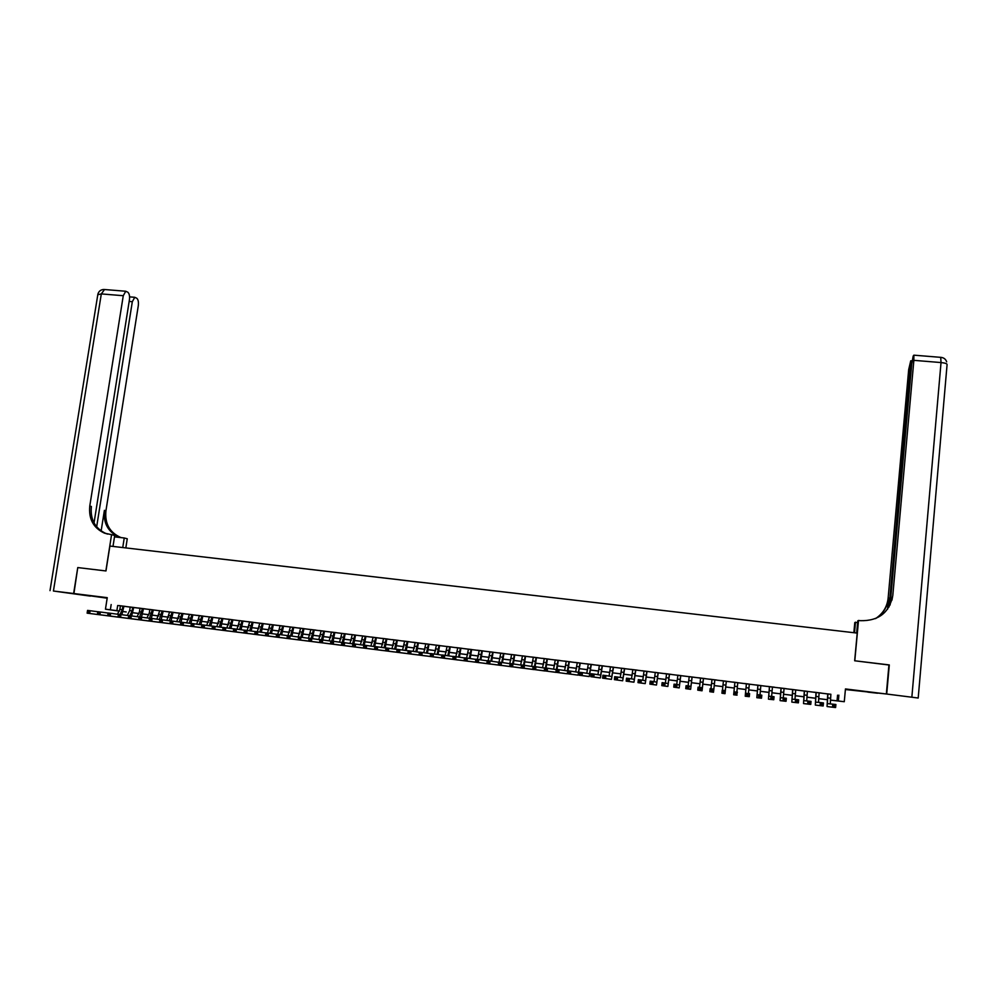 <?xml version="1.0" encoding="UTF-8"?>
<svg xmlns="http://www.w3.org/2000/svg" width="997" height="997" viewBox="0 0 997 997"><rect width="100%" height="100%" fill="white"/><g stroke="black" fill="none" stroke-linecap="round" stroke-linejoin="round"><path stroke-width="1.5" d="M98.254 596.941L86.789 595.346L98.254 596.941M867.839 692.13L877.547 693.227L867.839 692.13M126.195 611.909L123.03 611.597M94.03 522.927L129.423 299.798C129.847 296.146 129.336 293.629 127.903 292.271L125.759 291.249L123.267 295.71L101.32 293.916L53.427 591.022L73.628 593.514L77.766 567.567L73.915 593.551L107.178 598.2M845.406 689.525L886.345 693.987L845.456 688.939L844.272 701.714L830.339 700.118M78.053 567.605L105.969 570.957L109.882 546.057L857.221 633.095L854.666 660.774L888.938 664.887L886.345 693.987M121.871 614.725L123.952 606.213L125.647 606.45L118.718 605.565L120.425 605.802L119.877 609.379L117.459 614.214M140.004 608.295L130.208 607.023M141.474 617.18L143.518 608.656L145.226 608.893L138.296 608.008L140.016 608.245L139.468 611.834L137.125 616.682M153.339 609.902L149.849 609.466M169.59 611.984L153.326 609.952M171.073 620.907L173.067 612.332L174.799 612.569L167.87 611.684L169.59 611.934L166.811 620.408M181.005 622.153L182.974 613.566L184.707 613.816L177.778 612.918L179.51 613.167L176.756 621.654M192.895 614.825L187.71 614.164L189.442 614.401L186.726 622.901M202.852 616.071L197.668 615.398L199.412 615.648L196.733 624.159M212.835 617.317L209.407 616.881M222.854 618.564L219.427 618.14M232.887 619.81L227.727 619.137L229.484 619.386L226.905 627.936M241.075 629.755L242.956 621.044L244.726 621.281L239.554 620.645M251.194 631.014L253.051 622.29L247.892 621.654L249.661 621.904L247.169 630.478M263.171 623.586L253.039 622.377M280.132 625.742L269.95 624.421M281.702 634.84L283.509 626.091L284.481 626.203L278.362 625.443L280.145 625.692L277.739 634.316M291.922 636.123L293.704 627.362L295.498 627.612L283.497 626.166M303.935 628.658L298.813 627.998L300.608 628.247L298.253 636.896L300.944 637.233L300.546 640.062L320.86 642.679M312.46 638.691L314.205 629.905L315.999 630.154L310.877 629.518M324.486 631.213L319.376 630.553L321.171 630.802L318.803 639.563M333.11 641.283L334.818 632.472L336.625 632.734L331.502 632.086M343.479 642.579L345.161 633.768L346.968 634.017L334.805 632.559M355.53 635.089L350.433 634.416L352.253 634.678L349.997 643.464M365.936 636.373L360.839 635.712L362.671 635.974L360.453 644.772M383.583 638.628L371.283 637.021L373.115 637.27L370.934 646.093M385.191 647.925L386.836 638.952L388.045 639.102L381.751 638.317L383.583 638.578L381.452 647.402M395.709 649.246L397.329 640.261L398.563 640.41L392.257 639.625L394.089 639.887L391.995 648.723M406.253 650.567L407.848 641.569L409.106 641.732L402.776 640.934L404.62 641.196L402.564 650.044M418.404 642.915L413.331 642.255L415.188 642.517L413.169 651.377M428.984 644.224L423.924 643.576L425.781 643.825L423.8 652.711M439.59 645.545L428.972 644.286M448.725 655.876L450.233 646.854L452.102 647.103L447.042 646.48M459.405 657.222L460.901 648.175L462.284 648.349L455.866 647.552L457.735 647.813L455.878 656.711M471.606 649.533L460.888 648.262M480.89 659.902L482.336 650.842L483.757 651.029L477.301 650.218L479.183 650.48L477.401 659.416M493.091 652.212L482.324 650.929M502.488 662.594L503.884 653.534L505.367 653.72L498.874 652.91L500.756 653.172L499.036 662.145M513.33 663.952L514.701 654.879L516.596 655.141L511.598 654.518M525.556 656.25L522.453 655.864M535.102 666.681L536.448 657.584L538.343 657.846L531.451 656.961L533.345 657.222L531.625 666.407M546.044 668.052L547.353 658.942L549.272 659.204L542.368 658.319L544.275 658.581L542.592 667.778M557.011 669.436L558.295 660.301L560.214 660.575L555.229 659.952M568.003 670.819L569.275 661.672L571.194 661.933L564.302 661.048L566.221 661.323L564.626 670.545M580.279 663.067L575.319 662.419L577.238 662.693L575.693 671.928M581.164 674.558L581.301 673.374L580.142 673.237L580.005 674.408L582.098 675.58L579.17 675.206L579.519 672.265L582.435 672.626L582.098 675.58L589.252 676.502L591.321 664.413L593.252 664.687L586.361 663.803L588.292 664.064L586.797 673.311M592.879 676.041L593.016 674.857L591.844 674.707L591.707 675.891L593.801 677.05L590.872 676.689L591.209 673.735L594.137 674.097L593.801 677.05L600.381 677.898L602.4 665.797L604.332 666.071L597.44 665.186L599.384 665.448L597.926 674.707M613.491 667.205L608.556 666.569L610.5 666.831L609.08 676.103M624.633 668.588L621.642 668.227M628.247 680.49L628.372 679.306L627.188 679.156L627.063 680.34L629.132 681.512L626.178 681.138L626.502 678.172L629.468 678.546L629.132 681.512L633.98 682.135L635.799 669.959L637.756 670.233L630.864 669.348L632.821 669.61L631.5 678.895M640.099 681.985L640.236 680.789L639.04 680.639L638.915 681.836L640.984 683.007L638.018 682.633L638.342 679.655L641.308 680.029L640.984 683.007L645.246 683.556L647.003 671.355L648.96 671.617L642.068 670.744L644.037 671.006L642.766 680.29M658.232 672.776L655.278 672.414M663.927 684.989L664.052 683.792L662.855 683.643L662.731 684.839L664.787 686.011L661.809 685.624L662.133 682.646L665.111 683.02L664.787 686.011L667.878 686.41L669.498 674.146L671.467 674.421L664.575 673.536L666.557 673.81L665.385 683.082M680.789 675.592L677.86 675.218M700.579 678.11L689.201 676.639M700.068 688.329L698.86 688.167L698.735 689.376L699.944 689.525L701.09 687.544L700.779 690.547L697.763 690.161L698.074 687.17L702.337 687.93L703.433 678.384L705.465 678.658L698.585 677.773L700.579 678.047L699.533 687.344M712.02 691.046L712.145 689.849L710.936 689.687L710.811 690.896L712.843 692.068L709.827 691.681L710.138 688.678L713.154 689.064L712.843 692.068L713.503 692.23L714.874 679.804L716.868 680.079L709.989 679.194L711.995 679.468L710.973 688.79M726.302 681.25L721.429 680.615L723.436 680.901L722.451 690.236M737.78 682.683L732.895 682.048L734.889 682.322L734.502 686.223L734.901 682.297M749.295 684.116L744.398 683.481L746.379 683.755L745.519 693.364L749.582 693.638L749.283 696.666L745.22 696.23L746.417 683.73M760.848 685.562L755.876 684.939L757.894 685.188L756.823 697.701L758.443 697.813L758.742 694.797L761.795 695.183L761.496 698.199L756.823 697.701M771.628 696.417L772.438 686.97L774.47 687.22L767.428 686.372L769.447 686.621L768.45 699.159L770.681 699.358L770.98 696.33L774.058 696.716L773.759 699.744L768.45 699.159M781.149 688.055L780.402 697.75L783.268 697.875L784.053 688.416L786.097 688.678L779.006 687.818L781.037 688.067L780.09 700.567L782.969 700.916L783.268 697.875L786.346 698.261L786.047 701.302L780.128 700.629M804.317 691.021L790.621 689.263L792.665 689.513L791.817 702.112L795.294 702.461L795.594 699.433L798.672 699.819L798.385 702.86L791.817 702.112M807.396 691.357L804.317 690.971M818.487 702.399L819.123 692.79L821.167 693.04L813.963 692.167L816.007 692.429L815.322 705.078L820.057 705.589L820.344 702.536L823.46 702.935L823.161 705.976L815.322 705.078M830.862 694.336L120.425 605.852M123.94 606.301L130.196 607.073M143.506 608.731L149.837 609.516M173.054 612.407L179.497 613.217M182.962 613.641L189.442 614.451M192.895 614.887L199.412 615.697M202.852 616.121L209.407 616.944M212.835 617.367L219.427 618.19M222.842 618.614L229.472 619.436M232.887 619.86L239.554 620.695M242.944 621.119L249.649 621.954M263.171 623.636L269.95 624.483M293.704 627.437L300.596 628.297M303.935 628.708L310.865 629.581M314.192 629.992L321.171 630.852M324.486 631.275L331.502 632.148M345.149 633.843L352.24 634.728M355.53 635.139L362.659 636.024M365.936 636.435L373.102 637.32M386.824 639.04L394.077 639.937M397.317 640.336L404.62 641.245M407.848 641.657L415.176 642.567M418.391 642.965L425.769 643.888M439.59 645.607L447.042 646.53M450.22 646.928L457.723 647.863M471.593 649.595L479.171 650.53M493.079 652.262L500.756 653.222M503.871 653.608L511.586 654.568M514.701 654.954L522.453 655.926M525.544 656.313L533.345 657.285M536.436 657.671L544.275 658.643M547.341 659.029L555.229 660.002M558.295 660.388L566.221 661.372M569.262 661.759L577.238 662.743M580.279 663.13L588.292 664.127M591.321 664.501L599.371 665.498M602.387 665.884L610.488 666.893M613.491 667.267L621.642 668.277M624.62 668.651L632.821 669.672M635.787 670.034L644.025 671.068M646.991 671.43L655.266 672.464M658.219 672.838L666.544 673.872M669.486 674.234L677.86 675.281M680.777 675.642L689.201 676.689M703.471 678.471L711.983 679.53M714.861 679.892L723.423 680.951M726.29 681.312L734.889 682.384M737.78 682.746L746.379 683.805M749.295 684.179L757.894 685.251M760.848 685.612L769.447 686.684M772.426 687.058L781.037 688.129M784.041 688.503L792.652 689.575M807.383 691.407L816.007 692.479M819.11 692.865L827.722 693.937M830.875 694.273L827.734 693.887M119.478 611.124L105.458 609.179L107.252 597.664L73.915 593.551M105.458 609.179L119.503 611.024M111.166 604.556L110.355 609.79M838.876 695.158L838.34 700.978L844.272 701.714M123.055 611.473L126.183 611.996M818.587 698.598L827.198 699.682L818.574 698.648M815.471 698.249L806.847 697.177M803.769 696.791L795.157 695.707M792.104 695.32L783.492 694.248L792.104 695.283M771.877 692.741L780.477 693.825L771.865 692.79M768.886 692.417L760.275 691.332M757.321 690.971L748.722 689.887L757.334 690.921M745.793 689.525L737.194 688.441L745.806 689.475M725.716 686.958L734.303 688.042L725.704 687.008M722.837 686.646L714.276 685.575L722.837 686.609M711.384 685.213L702.873 684.141L711.397 685.176M699.969 683.78L691.507 682.721L699.981 683.743M688.591 682.359L680.166 681.3M677.237 680.939L668.862 679.892M665.921 679.518L657.596 678.471L665.934 679.48M646.368 677.025L654.643 678.06L646.355 677.063M643.389 676.701L635.151 675.667M632.173 675.293L623.985 674.259M620.981 673.885L612.843 672.875L620.994 673.847M601.739 671.43L609.84 672.452L601.727 671.48M598.711 671.093L590.66 670.096M587.619 669.71L579.606 668.7L587.619 669.672M576.565 668.326L568.602 667.329L576.565 668.277M565.536 666.943L557.61 665.946L565.536 666.906M554.544 665.56L546.668 664.575L554.544 665.522M543.577 664.189L535.75 663.217L543.577 664.152M532.647 662.818L524.858 661.846L532.647 662.781M521.743 661.46L514.003 660.488M503.173 659.092L510.875 660.051L503.173 659.129M500.033 658.743L492.381 657.783M489.215 657.384L481.613 656.425L489.228 657.347M478.448 656.038L470.871 655.079M467.693 654.693L460.165 653.745L467.705 654.643M456.975 653.347L449.497 652.412M438.854 651.029L446.295 651.963L438.842 651.078M435.627 650.667L428.236 649.745M425.009 649.334L417.643 648.411M414.403 648.013L407.088 647.09M403.835 646.692L396.569 645.782M393.304 645.371L386.063 644.461L393.304 645.321M382.786 644.05L375.595 643.152L382.798 644.012M372.305 642.741L365.164 641.844L372.317 642.691M361.861 641.432L354.745 640.535L361.874 641.383M351.442 640.124L344.364 639.239M341.049 638.815L334.02 637.943M330.68 637.519L323.689 636.647M313.407 635.313L320.361 636.186L313.394 635.363M310.042 634.939L303.125 634.067M299.761 633.643L292.894 632.783M282.687 631.475L289.516 632.322L282.687 631.512M279.285 631.089L272.493 630.229M269.09 629.805L262.348 628.957M258.933 628.534L252.216 627.699L258.946 628.496M242.121 626.39L248.801 627.225L242.121 626.428M238.682 626.004L232.052 625.169M228.6 624.733L222.007 623.91M218.542 623.474L211.987 622.651L218.555 623.437M208.523 622.215L201.992 621.405L208.535 622.178M198.515 620.969L192.035 620.159L198.528 620.932M182.115 618.875L188.558 619.673L182.102 618.913M172.207 617.629L178.613 618.427L172.194 617.666M162.324 616.395L168.692 617.193L162.312 616.433M152.466 615.161L158.797 615.947L152.454 615.199M148.927 614.75L142.621 613.965M139.082 613.516L132.825 612.731L139.094 613.479M830.351 700.068L838.34 700.978M142.633 613.928L148.939 614.713M222.007 623.873L228.612 624.695M232.052 625.131L238.694 625.954M262.348 628.92L269.103 629.768M272.505 630.191L279.297 631.039M292.894 632.746L299.773 633.606M303.138 634.03L310.055 634.902M323.701 636.609L330.692 637.482M334.02 637.906L341.049 638.778M344.376 639.202L351.442 640.086M396.569 645.732L403.847 646.642M407.1 647.053L414.416 647.975M417.656 648.374L425.009 649.296M428.236 649.695L435.639 650.63M449.497 652.362L456.987 653.297M470.883 655.041L478.448 655.989M492.381 657.733L500.033 658.693M514.003 660.45L521.743 661.41M590.66 670.046L598.711 671.056M623.985 674.221L632.173 675.243M635.164 675.617L643.401 676.651M668.875 679.842L677.25 680.889M680.178 681.263L688.591 682.309M760.287 691.295L768.886 692.367M795.157 695.669L803.769 696.741M806.86 697.127L815.471 698.212M837.567 695.171L837.031 700.903M117.671 605.515L116.873 610.7M827.934 693.887L827.36 703.62L835.897 704.493L835.611 707.546L830.09 706.935L827.061 706.487L827.734 693.862M830.875 694.248L830.289 703.894M834.888 706.524L835 705.303L833.754 705.153L833.629 706.375L835.611 707.546L827.136 706.561M833.629 706.375L832.495 707.16L832.782 704.106L833.754 705.153M835 705.303L835.897 704.493M888.938 664.999L854.79 660.787L858.517 620.458L860.523 620.695C878.669 621.006 889.436 612.569 892.813 595.346L913.863 360.341L913.863 355.169L913.177 356.054L911.732 364.129L890.122 604.992M856.647 633.02L857.769 620.882L858.517 620.458M853.856 632.696L854.79 622.564L857.619 622.402M892.813 595.346L891.929 600.206M886.707 694.037L918.2 698.025L886.707 694.037L889.299 664.924M854.529 632.783L855.501 622.165M889.1 606.886L910.747 360.802L908.691 369.575L888.128 598.163C887.131 606.911 882.906 613.741 875.466 618.639M875.678 618.551C883.255 613.654 887.554 606.762 888.576 597.901L887.554 609.242M77.766 567.567L105.869 570.945L111.564 534.666L104.411 533.133C93.394 527.974 88.521 518.938 89.78 506.015L123.267 295.71M122.743 547.552L124.239 537.981L114.493 536.86M124.239 537.981L127.255 538.766L125.834 547.914M111.564 534.666L114.705 535.489L112.997 546.418M96.659 526.84L132.314 301.705L134.757 297.293L136.826 298.277C138.222 299.611 138.708 302.066 138.296 305.668L105.931 510.825C104.722 523.425 109.496 532.236 120.263 537.271L121.322 537.645M121.048 537.62L118.755 536.872C107.963 531.837 103.177 523.001 104.398 510.364L101.133 530.965M53.427 591.022L90.303 596.106M73.628 593.514L90.303 596.119M107.564 534.08L105.994 533.545C95.002 528.398 90.129 519.387 91.388 506.501L89.78 506.015M816.182 692.417L815.558 702.137L820.344 702.536L821.179 704.804L822.425 704.954L822.537 703.732L821.291 703.583M822.425 704.954L823.161 705.976L820.057 705.589L821.179 704.804M822.537 703.732L823.46 702.935M804.467 690.958L803.806 700.654L811.047 701.377L810.76 704.418L803.507 703.521L804.317 690.946M807.396 691.32L806.71 700.903M810 703.396L810.125 702.175L808.879 702.013L808.766 703.234L810.76 704.418L803.557 703.595M808.766 703.234L807.657 704.019L807.944 700.978L808.879 702.013M810.125 702.175L811.047 701.377M792.789 689.5L792.079 699.184L795.594 699.433L796.379 701.676L797.625 701.838L797.737 700.617L796.503 700.455M795.706 689.874L794.983 699.396M797.625 701.838L798.385 702.86L795.294 702.461L796.379 701.676M797.737 700.617L798.672 699.819M785.275 700.28L785.399 699.059L784.165 698.909L784.041 700.118L786.047 701.302L782.969 700.916L784.041 700.118M785.399 699.059L786.346 698.261M783.268 697.875L784.165 698.909M769.534 686.609L768.724 696.242L770.98 696.33L771.74 698.573L772.974 698.723L773.086 697.514L771.865 697.364M772.974 698.723L773.759 699.744L770.681 699.358L771.74 698.573M773.086 697.514L774.058 696.716M757.957 685.163L757.097 694.784L758.742 694.797L759.477 697.028L760.711 697.177L760.823 695.968L759.602 695.819M760.848 685.525L760.001 694.959M760.711 697.177L761.496 698.199L758.443 697.813L759.477 697.028M760.823 695.968L761.795 695.183M749.295 684.092L748.411 693.501M748.473 695.644L748.597 694.435L747.376 694.273L747.252 695.482L749.283 696.666L745.22 696.23M747.252 695.482L746.23 696.28L746.529 693.264L747.376 694.273M748.597 694.435L749.582 693.638M737.78 682.658L736.858 692.043M734.502 686.223L733.954 691.918L737.406 692.117L736.546 695.133L733.667 694.772L734.49 686.248L737.381 686.584M736.284 694.099L736.409 692.903L735.188 692.741L735.063 693.949L737.095 695.121L733.667 694.772M735.063 693.949L734.054 694.747L734.365 691.731L735.188 692.741M736.409 692.903L737.406 692.117M726.302 681.225L725.006 693.688L726.302 681.225M724.134 692.579L724.956 693.588L721.915 693.214L722.227 690.198L725.255 690.585L723.049 691.22L722.925 692.417L724.134 692.579L724.258 691.37M722.925 692.417L721.915 693.214L725.006 693.688M722.227 690.198L723.049 691.22M714.849 679.804L713.815 689.338L712.145 689.849M710.811 690.896L709.827 691.681L713.503 692.23M710.138 688.678L710.936 689.687M699.944 689.525L702.062 690.722L703.483 678.384M698.735 689.376L697.763 690.161L702.038 690.784M698.074 687.17L698.86 688.167M689.214 676.602L688.117 685.911M692.055 676.963L690.921 686.459L689.064 686.036L688.74 689.027L690.634 689.288L692.117 676.975M687.893 688.005L688.74 689.027L685.737 688.653L686.061 685.662L689.064 686.036L686.821 686.659L686.696 687.855L687.893 688.005L688.03 686.808M686.696 687.855L685.737 688.653L690.597 689.338M686.061 685.662L686.821 686.659M677.873 675.193L676.739 684.478M680.702 675.542L679.53 685.026L677.063 684.528L676.751 687.519L679.194 687.905L680.789 675.555M675.891 686.497L676.751 687.519L673.76 687.132L674.072 684.154L677.063 684.528L674.819 685.151L674.695 686.347L675.891 686.497L676.016 685.3M674.695 686.347L673.76 687.132L679.194 687.905M674.072 684.154L674.819 685.151M669.386 674.134L668.164 683.593L665.111 683.02L664.052 683.792M662.731 684.839L661.809 685.624L667.828 686.472M662.133 682.646L662.855 683.643M655.278 672.377L654.057 681.686M658.095 672.738L656.836 682.172L653.197 681.524L652.873 684.503L656.487 685.039L658.232 672.751M652.001 683.481L652.873 684.503L649.894 684.129L650.218 681.15L653.197 681.524L650.929 682.147L650.804 683.331L652.001 683.481L652.125 682.297M650.804 683.331L649.894 684.129L656.487 685.039M650.218 681.15L650.929 682.147M646.841 671.33L645.533 680.752L641.308 680.029L640.236 680.789M638.915 681.836L638.018 682.633L645.184 683.618M638.342 679.655L639.04 680.639M635.625 669.934L634.266 679.331L629.468 678.546L628.372 679.306M627.063 680.34L626.178 681.138L633.905 682.197M626.502 678.172L627.188 679.156M621.642 668.189L620.271 677.499M624.434 668.538L623.038 677.923L617.654 677.05L617.317 680.016L622.676 680.777L624.633 668.563M616.42 679.007L617.317 680.016L614.376 679.642L614.7 676.689L617.654 677.05L615.373 677.661L615.236 678.857L616.42 679.007L616.557 677.81M615.236 678.857L614.376 679.642L622.676 680.777M614.7 676.689L615.373 677.661M613.28 667.155L611.834 676.514L605.877 675.58L605.54 678.533L611.46 679.356L613.504 667.18M604.631 677.511L605.54 678.533L602.599 678.159L602.936 675.206L605.877 675.58L603.596 676.178L603.459 677.362L604.631 677.511L604.768 676.327M603.459 677.362L602.599 678.159L611.46 679.356M602.936 675.206L603.596 676.178M602.163 665.772L600.668 675.106L594.137 674.097L593.016 674.857M591.707 675.891L590.872 676.689L600.294 677.948M591.209 673.735L591.844 674.707M591.071 664.388L589.539 673.71L582.435 672.626L581.301 673.374M580.005 674.408L579.17 675.206L589.152 676.552M579.519 672.265L580.142 673.237M580.005 663.005L578.434 672.314L570.77 671.155L570.421 674.109L578.036 675.143L580.291 663.042M569.486 673.087L570.421 674.109L567.505 673.735L567.854 670.794L570.77 671.155L568.464 671.766L568.327 672.938L569.486 673.087L569.623 671.903M568.327 672.938L567.505 673.735L578.036 675.143M567.854 670.794L568.464 671.766M568.975 661.634L567.368 670.919L559.13 669.697L558.794 672.639L566.957 673.748L567.704 672.128M557.846 671.617L558.794 672.639L555.89 672.277L556.226 669.336L559.13 669.697L556.825 670.296L556.687 671.48L557.846 671.617L557.984 670.445M556.687 671.48L555.89 672.277L566.957 673.748M556.226 669.336L556.825 670.296M555.242 659.927L553.597 669.161M557.984 660.263L556.451 669.361M546.231 670.158L546.381 668.987L545.222 668.837L545.072 670.009L547.191 671.168L544.287 670.807L544.636 667.878L547.54 668.239L547.191 671.168L556.052 672.29M556.201 669.56L547.54 668.239L546.381 668.987M545.072 670.009L544.287 670.807L555.915 672.352M544.636 667.878L545.222 668.837M547.017 658.905L545.446 667.978M534.666 668.7L534.803 667.529L533.644 667.379L533.507 668.551L535.626 669.71L532.734 669.348L533.083 666.42L535.975 666.781L535.626 669.71L545.035 670.906M544.611 668.09L535.975 666.781L534.803 667.529M533.507 668.551L532.734 669.348L544.898 670.969M533.083 666.42L533.644 667.379M536.087 657.534L534.479 666.594M523.126 667.242L523.263 666.071L522.116 665.934L521.967 667.105L524.086 668.264L521.219 667.903L521.568 664.974L524.447 665.335L524.086 668.264L534.056 669.535M532.435 666.532L524.447 665.335L523.263 666.071M521.967 667.105L521.219 667.903L533.918 669.585M521.568 664.974L522.116 665.934M522.465 655.839L520.683 665.036M525.182 656.188L523.537 665.223M524.198 665.311L525.556 656.225M511.623 665.797L511.76 664.625L510.614 664.488L510.476 665.647L512.595 666.806L509.729 666.445L510.078 663.528L512.944 663.89L512.595 666.806L523.113 668.152M521.381 665.136L512.944 663.89L511.76 664.625M510.476 665.647L509.729 666.445L522.964 668.202M510.078 663.528L510.614 664.488M511.598 654.493L509.779 663.666M514.302 654.83L512.632 663.852M500.145 664.351L500.295 663.179L499.148 663.042L499.011 664.201L501.13 665.36L498.276 664.999L498.625 662.095L501.491 662.444L501.13 665.36L512.196 666.781M510.065 663.703L501.491 662.444L500.295 663.179M499.011 664.201L498.276 664.999L512.034 666.819M498.625 662.095L499.148 663.042M503.473 653.484L501.753 662.494M488.717 662.905L488.854 661.746L487.72 661.597L487.57 662.768L489.701 663.927L486.86 663.566L487.209 660.65L490.063 661.011L489.701 663.927L501.304 665.41M498.612 662.257L490.063 661.011L488.854 661.746M487.57 662.768L486.86 663.566L501.155 665.448M487.209 660.65L487.72 661.597M489.963 651.801L488.206 660.774M492.655 652.138L490.898 661.136M491.671 661.248L493.091 652.188M477.314 661.472L477.463 660.313L476.317 660.164L476.18 661.335L478.311 662.482L475.469 662.133L475.831 659.229L478.672 659.578L478.311 662.482L490.449 664.039M487.197 660.812L478.672 659.578L477.463 660.313M476.18 661.335L475.469 662.133L490.287 664.077M475.831 659.229L476.317 660.164M481.875 650.792L480.08 659.79M465.948 660.039L466.098 658.88L464.963 658.73L464.814 659.902L466.957 661.061L464.116 660.699L464.477 657.796L467.319 658.157L466.957 661.061L479.619 662.681M475.818 659.378L467.319 658.157L466.098 658.88M464.814 659.902L464.116 660.699L479.457 662.706M464.477 657.796L464.963 658.73M468.44 649.122L466.621 658.07M471.132 649.446L469.288 658.431M470.135 658.556L471.606 649.508M454.62 658.618L454.757 657.459L453.623 657.31L453.485 658.469L455.629 659.628L452.8 659.266L453.174 656.375L455.99 656.724L455.629 659.628L468.827 661.323M464.465 657.945L455.99 656.724L454.757 657.459M453.485 658.469L452.8 659.266L468.665 661.347M453.174 656.375L453.623 657.31M460.402 648.112L458.52 657.098M443.316 657.185L443.466 656.026L442.332 655.889L442.182 657.048L444.338 658.207L441.521 657.846L441.883 654.954L444.699 655.316L444.338 658.207L458.072 659.964M453.149 656.512L444.699 655.316L443.466 656.026M442.182 657.048L441.521 657.846L457.897 659.989M441.883 654.954L442.332 655.889M447.055 646.455L445.148 655.378M449.722 646.791L447.79 655.752M432.05 655.764L432.2 654.618L431.065 654.468L430.928 655.627L433.084 656.786L430.268 656.425L430.642 653.546L433.446 653.895L433.084 656.786L447.329 658.618M441.87 655.091L433.446 653.895L432.2 654.618M430.928 655.627L430.268 656.425L447.167 658.643M430.642 653.546L431.065 654.468M436.399 645.121L434.455 654.044M439.066 645.458L437.097 654.406M438.057 654.543L439.59 645.52M420.821 654.356L420.971 653.197L419.849 653.06L419.7 654.219L421.856 655.365L419.052 655.017L419.425 652.138L422.23 652.487L421.856 655.365L436.624 657.26M430.629 653.671L422.23 652.487L420.971 653.197M419.7 654.219L419.052 655.017L436.462 657.285M419.425 652.138L419.849 653.06M428.436 644.137L426.429 653.072M427.426 653.222L428.984 644.199M409.617 652.948L409.767 651.789L408.645 651.652L408.496 652.798L410.664 653.957L407.873 653.608L408.247 650.729L411.038 651.078L410.664 653.957L425.956 655.926M419.413 652.25L411.038 651.078L409.767 651.789M408.496 652.798L407.873 653.608L425.781 655.939M408.247 650.729L408.645 651.652M417.83 642.816L415.786 651.739M416.821 651.888L418.404 642.891M398.451 651.539L398.601 650.38L397.491 650.243L397.342 651.39L399.51 652.549L396.719 652.2L397.093 649.321L399.884 649.67L399.51 652.549L415.313 654.58M408.234 650.842L399.884 649.67L398.601 650.38M397.342 651.39L396.719 652.2L415.138 654.593M397.093 649.321L397.491 650.243M407.262 641.495L405.168 650.418M387.322 650.131L387.472 648.985L386.362 648.848L386.2 649.994L388.381 651.141L385.602 650.792L385.989 647.925L388.755 648.274L388.381 651.141L404.695 653.247M397.08 649.433L388.755 648.274L387.472 648.985M386.2 649.994L385.602 650.792L404.52 653.259M385.989 647.925L386.362 648.848M396.719 640.186L394.588 649.084M376.218 648.735L376.368 647.589L375.258 647.452L375.109 648.598L377.29 649.745L374.523 649.396L374.897 646.53L377.664 646.879L377.29 649.745L394.114 651.913M385.964 648.038L377.664 646.879L376.368 647.589M375.109 648.598L374.523 649.396L393.94 651.926M374.897 646.53L375.258 647.452M386.213 638.878L384.044 647.763M365.151 647.34L365.301 646.193L364.204 646.056L364.042 647.203L366.223 648.349L363.469 648L363.855 645.146L366.609 645.495L366.223 648.349L383.558 650.58M374.884 646.642L366.609 645.495L365.301 646.193M364.042 647.203L363.469 648L383.384 650.592M363.855 645.146L364.204 646.056M375.732 637.569L373.514 646.455M374.71 646.617L376.38 637.656M354.109 645.944L354.271 644.81L353.162 644.673L353.013 645.807L355.206 646.966L352.452 646.617L352.838 643.763L355.58 644.099L355.206 646.966L373.04 649.259M363.843 645.246L355.58 644.099L354.271 644.81M353.013 645.807L352.452 646.617L372.853 649.259M352.838 643.763L353.162 644.673M365.276 636.273L363.033 645.134M364.291 645.196L365.949 636.348M343.118 644.561L343.267 643.426L342.17 643.289L342.008 644.423L344.202 645.57L341.46 645.233L341.846 642.38L344.588 642.729L344.202 645.57L362.547 647.925M352.826 643.863L344.588 642.729L343.267 643.426M342.008 644.423L341.46 645.233L362.36 647.938M341.846 642.38L342.17 643.289M354.857 634.977L352.564 643.825M353.873 643.888L355.543 635.052M332.138 643.177L332.3 642.043L331.203 641.906L331.041 643.04L333.247 644.187L330.505 643.85L330.892 640.996L333.634 641.345L333.247 644.187L352.078 646.617M341.834 642.479L333.634 641.345L332.3 642.043M331.041 643.04L330.505 643.85L351.891 646.617M330.892 640.996L331.203 641.906M341.871 633.357L339.566 642.168M344.464 633.681L342.245 642.429M321.208 641.806L321.358 640.66L320.274 640.523L320.112 641.669L322.318 642.816L319.588 642.467L319.975 639.625L322.704 639.974L322.318 642.816L341.635 645.296M330.879 641.096L322.704 639.974L321.358 640.66M320.112 641.669L319.588 642.467L341.448 645.308M319.975 639.625L320.274 640.523M331.515 632.061L329.172 640.859M334.095 632.385L331.851 641.121M310.304 640.423L310.453 639.289L309.369 639.152L309.207 640.286L311.413 641.432L308.696 641.096L309.082 638.254L311.812 638.603L311.413 641.432L331.228 643.987M319.962 639.713L311.812 638.603L310.453 639.289M309.207 640.286L308.696 641.096L331.041 643.987M309.082 638.254L309.369 639.152M323.763 631.101L321.483 639.812M322.766 639.974L324.499 631.188M309.07 638.342L300.944 637.233L298.502 637.793L298.34 638.927L299.424 639.065L299.586 637.93M299.424 639.065L300.546 640.062L297.829 639.725L320.66 642.679M298.34 638.927L298.502 637.793M310.877 629.493L308.459 638.267M313.457 629.817L311.139 638.516M288.582 637.694L288.744 636.56L287.659 636.422L287.497 637.557L289.716 638.703L287.011 638.354L287.41 635.538L290.115 635.874L289.716 638.703L310.503 641.37M298.215 636.983L290.115 635.874L288.744 636.56M287.497 637.557L287.011 638.354L310.304 641.37M287.41 635.538L287.659 636.422M303.175 628.534L300.832 637.22M302.178 637.407L303.948 628.633M277.777 636.335L277.926 635.201L276.854 635.064L276.692 636.198L278.911 637.345L276.206 636.996L276.618 634.179L279.31 634.516L278.911 637.345L300.184 640.074M287.398 635.612L279.31 634.516L277.926 635.201M276.692 636.198L276.206 636.996L299.985 640.074M276.618 634.179L276.854 635.064M290.364 626.939L287.983 635.6M292.919 627.263L290.538 635.936M266.997 634.977L267.159 633.843L266.074 633.706L265.912 634.84L268.131 635.974L265.451 635.637L265.85 632.821L268.542 633.157L268.131 635.974L289.89 638.778M276.605 634.254L268.542 633.157L267.159 633.843M265.912 634.84L265.451 635.637L289.691 638.778M265.85 632.821L266.074 633.706M282.699 625.991L280.282 634.653M256.241 633.618L256.403 632.484L255.332 632.36L255.17 633.481L257.4 634.628L254.709 634.291L255.12 631.475L257.799 631.811L257.4 634.628L279.621 637.482M265.838 632.896L257.799 631.811L256.403 632.484M255.17 633.481L254.709 634.291L279.422 637.482M255.12 631.475L255.332 632.36M269.963 624.396L267.52 633.033M272.505 624.72L270.05 633.369M271.496 633.569L273.328 624.82M245.524 632.272L245.686 631.138L244.614 631.001L244.452 632.135L246.683 633.269L244.016 632.933L244.415 630.129L247.094 630.465L246.683 633.269L269.389 636.186M255.107 631.55L247.094 630.465L245.686 631.138M244.452 632.135L244.016 632.933L269.19 636.186M244.415 630.129L244.614 631.001M259.793 623.137L257.326 631.749M262.336 623.449L259.843 632.086M261.326 632.285L263.183 623.561M234.843 630.927L235.005 629.792L233.934 629.668L233.772 630.789L236.002 631.924L233.335 631.587L233.747 628.783L236.414 629.119L236.002 631.924L259.183 634.902M244.402 630.204L236.414 629.119L235.005 629.792M233.772 630.789L233.335 631.587L258.971 634.902M233.747 628.783L233.934 629.668M252.191 622.19L249.674 630.814M224.188 629.581L224.35 628.459L223.291 628.322L223.129 629.443L225.359 630.59L222.705 630.254L223.116 627.449L225.771 627.786L225.359 630.59L249.001 633.618M233.734 628.858L225.771 627.786L224.35 628.459M223.129 629.443L222.705 630.254L248.789 633.618M223.116 627.449L223.291 628.322M239.567 620.62L237.024 629.207M242.084 620.932L239.517 629.543M213.557 628.235L213.732 627.125L212.673 626.988L212.498 628.11L214.741 629.244L212.087 628.908L212.498 626.116L215.153 626.452L214.741 629.244L238.856 632.335M223.104 627.524L215.153 626.452L213.732 627.125M212.498 628.11L212.087 628.908L238.644 632.335M212.498 626.116L212.673 626.988M232.002 619.673L229.397 628.272M230.992 628.484L232.899 619.785M202.964 626.901L203.139 625.792L202.079 625.655L201.917 626.777L204.148 627.911L201.506 627.574L201.93 624.783L204.572 625.119L204.148 627.911L228.724 631.064M212.498 626.191L204.572 625.119L203.139 625.792M201.917 626.777L201.506 627.574L228.512 631.064M201.93 624.783L202.079 625.655M219.44 618.115L216.823 626.677M221.945 618.427L219.303 627.013M220.935 627.225L222.854 618.539M192.409 625.58L192.571 624.458L191.524 624.321L191.349 625.443L193.592 626.577L190.963 626.253L191.374 623.461L194.016 623.786L193.592 626.577L218.63 629.792M201.917 624.857L194.016 623.786L192.571 624.458M191.349 625.443L190.963 626.253L218.418 629.78M191.374 623.461L191.524 624.321M209.42 616.856L206.765 625.418M211.912 617.168L209.245 625.742M210.903 625.966L212.847 617.293M181.878 624.247L182.04 623.137L180.993 623L180.818 624.11L183.074 625.256L180.445 624.92L180.868 622.14L183.485 622.464L183.074 625.256L208.56 628.521M191.374 623.524L183.485 622.464L182.04 623.137M180.818 624.11L180.445 624.92L208.348 628.521M180.868 622.14L180.993 623M201.917 615.922L199.201 624.483M200.895 624.72L202.852 616.046M171.372 622.926L171.534 621.804L170.487 621.679L170.325 622.789L172.581 623.923L169.951 623.599L170.375 620.819L172.992 621.143L172.581 623.923L198.515 627.25M180.856 622.203L172.992 621.143L171.534 621.804M170.325 622.789L169.951 623.599L198.303 627.25M170.375 620.819L170.487 621.679M191.947 614.688L189.193 623.237M190.913 623.461L192.895 614.8M160.903 621.605L161.065 620.495L160.019 620.358L159.856 621.467L162.112 622.614L159.495 622.278L159.919 619.498L162.536 619.835L162.112 622.614L188.508 625.991M170.362 620.882L162.536 619.835L161.065 620.495M159.856 621.467L159.495 622.278L188.296 625.991M159.919 619.498L160.019 620.358M181.99 613.442L179.211 621.978M150.46 620.284L150.622 619.174L149.587 619.05L149.413 620.159L151.681 621.293L149.076 620.969L149.5 618.19L152.092 618.514L151.681 621.293L178.525 624.733M159.906 619.561L152.092 618.514L150.622 619.174M149.413 620.159L149.076 620.969L178.301 624.72M149.425 618.252L149.587 619.05M172.07 612.208L169.253 620.732M140.041 618.975L140.216 617.866L139.169 617.741L139.007 618.85L141.275 619.984L138.67 619.648L139.094 616.881L141.699 617.218L141.275 619.984L168.568 623.474M149.488 618.252L141.699 617.218L140.216 617.866M139.007 618.85L138.67 619.648L168.343 623.474M139.094 616.881L139.169 617.741M159.707 610.675L156.878 619.162M162.187 610.974L159.333 619.486M161.19 619.66L163.184 611.111M129.66 617.666L129.834 616.557L128.8 616.433L128.625 617.542L130.894 618.676L128.301 618.339L128.725 615.585L131.317 615.909L130.894 618.676L158.635 622.228M139.094 616.944L131.317 615.909L129.834 616.557M128.625 617.542L128.301 618.339L158.411 622.215M128.725 615.585L128.8 616.433M149.849 609.441L149.301 613.055L146.983 617.916M152.317 609.753L149.525 618.202M151.32 618.427L153.339 609.877M119.304 616.358L119.478 615.261L118.444 615.124L118.269 616.233L120.55 617.367L117.97 617.043L118.394 614.277L120.973 614.601L120.55 617.367L148.727 620.981M128.725 615.635L120.973 614.601L119.478 615.261M118.269 616.233L117.97 617.043L148.503 620.969M118.394 614.277L118.444 615.124M142.471 608.531L139.655 616.956M108.985 615.062L109.159 613.965L108.125 613.828L107.95 614.937L110.231 616.059L107.651 615.735L108.087 612.981L110.655 613.305L110.231 616.059L138.845 619.735M118.381 614.339L110.655 613.305L109.159 613.965M107.95 614.937L107.651 615.735L138.62 619.723M108.087 612.981L108.125 613.828M130.208 606.999L129.66 610.6L127.28 615.448M132.663 607.298L132.103 610.912L129.809 615.722M131.666 615.959L133.723 607.435M98.691 613.766L98.865 612.669L97.831 612.532L97.656 613.641L99.937 614.763L97.37 614.439L97.806 611.697L100.373 612.021L99.937 614.763L128.999 618.489M108.075 613.043L100.373 612.021L98.865 612.669M97.656 613.641L97.37 614.439L128.775 618.476M97.806 611.697L97.831 612.532M122.88 606.089L122.319 609.69L120.001 614.488M88.421 612.47L88.596 611.373L87.574 611.248L87.4 612.345L89.68 613.479L87.125 613.155L87.562 610.401L90.116 610.725L89.68 613.479L119.166 617.255M97.793 611.747L90.116 610.725L88.596 611.373M87.4 612.345L87.125 613.155L118.942 617.243M87.562 610.401L87.574 611.248M830.501 698.224L827.56 697.863M911.856 697.14L941.031 362.559C945.256 363.008 947.275 363.706 947.075 364.665L918.2 698M940.732 357.35L941.031 362.559L913.863 360.341M911.57 365.974L910.747 365.899M104.398 510.364L105.931 510.825M132.314 301.705L129.161 301.443M97.793 294.726L101.32 293.916L104.523 289.529M818.736 696.753L815.808 696.392M807.009 695.295L804.093 694.921M795.319 693.837L792.403 693.463M783.667 692.379L780.763 692.005M772.039 690.921L769.148 690.56M760.462 689.475L757.57 689.114M748.897 688.03L746.018 687.668M725.891 685.151L723.024 684.789M714.438 683.718L711.584 683.356M703.022 682.284L700.168 681.936M691.631 680.864L688.79 680.515M680.278 679.443L677.449 679.094M668.962 678.035L666.133 677.673M657.671 676.627L654.855 676.265M646.417 675.218L643.613 674.857M635.201 673.81L632.397 673.461M624.01 672.414L621.206 672.065M612.843 671.018L610.064 670.669M601.714 669.623L598.948 669.274M590.623 668.239L587.856 667.89M579.569 666.856L576.802 666.507M568.527 665.473L565.773 665.136M557.535 664.102L554.793 663.753M546.568 662.731L543.826 662.382M535.626 661.36L532.897 661.023M524.721 660.002L522.004 659.653M513.841 658.643L511.137 658.294M502.999 657.285L500.295 656.948M492.194 655.926L489.49 655.59M481.401 654.58L478.71 654.244M470.659 653.234L467.967 652.898M459.929 651.901L457.262 651.564M449.236 650.555L446.569 650.231M438.58 649.221L435.913 648.897M427.95 647.9L425.295 647.564M417.344 646.567L414.702 646.243M406.776 645.246L404.134 644.922M396.233 643.937L393.603 643.601M385.714 642.616L383.097 642.292M375.233 641.308L372.616 640.984M364.777 639.999L362.173 639.675M354.359 638.691L351.754 638.367M343.953 637.395L341.36 637.071M333.584 636.098L331.004 635.774M323.252 634.802L320.673 634.491M312.933 633.519L310.366 633.195M302.652 632.235L300.085 631.911M292.408 630.951L289.84 630.627M282.176 629.668L279.621 629.356M271.982 628.397L269.439 628.073M261.812 627.125L259.27 626.814M251.668 625.854L249.138 625.543M241.561 624.596L239.031 624.272M231.466 623.337L228.949 623.013M221.409 622.078L218.904 621.767M211.376 620.819L208.871 620.508M201.382 619.573L198.877 619.262M191.399 618.327L188.907 618.015M181.454 617.081L178.962 616.769M171.521 615.834L169.054 615.523M161.626 614.601L159.159 614.289M151.768 613.367L149.301 613.055M141.923 612.133L139.468 611.834M132.103 610.912L129.66 610.6M122.319 609.69L119.877 609.379M828.395 703.745L827.36 703.62M912.105 360.902L910.747 360.802M946.676 361.836C945.742 359.169 943.835 357.674 940.931 357.362L913.863 355.169M105.994 533.545L104.411 533.133M118.755 536.872L120.263 537.271M134.757 297.293L129.585 296.869M125.759 291.249L103.862 289.466C100.759 289.653 98.765 291.211 97.88 294.165L50.012 590.623M816.481 702.249L815.558 702.137M804.591 700.754L803.806 700.654M792.74 699.258L792.079 699.184M656.836 682.172L656.126 682.085M645.533 680.752L644.723 680.652M634.266 679.331L633.344 679.219M623.038 677.923L622.003 677.786M611.834 676.514L610.687 676.365M600.668 675.106L599.409 674.944M589.539 673.71L588.168 673.536M578.434 672.314L576.964 672.128M567.368 670.919L565.785 670.719M556.214 669.51L554.631 669.323M544.624 668.065L543.515 667.915"/></g></svg>
